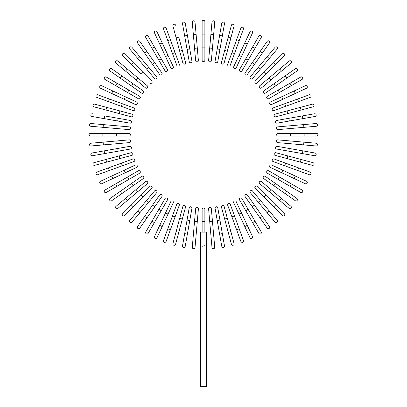 <?xml version="1.0" encoding="UTF-8"?>
<svg xmlns="http://www.w3.org/2000/svg" width="407" height="407" viewBox="0 0 407 407"><rect width="100%" height="100%" fill="white"/><g stroke="black" fill="none" stroke-linecap="round" stroke-linejoin="round"><path stroke-width="0.61" d="M204.874 21.724L204.874 34.102L204.874 21.724A1.374 1.374 0 0 0 203.5 20.35A1.374 1.374 0 0 0 202.126 21.724L202.126 34.102L204.874 34.102L204.874 60.226A1.374 1.374 0 0 1 203.5 61.599A1.374 1.374 0 0 1 202.126 60.226L202.126 34.102M196.098 34.361L198.377 60.389A1.374 1.374 0 0 1 197.125 61.879A1.374 1.374 0 0 1 195.635 60.628L193.356 34.605L196.098 34.361L195.019 22.034A1.374 1.374 0 0 0 193.529 20.788A1.374 1.374 0 0 0 192.277 22.273L193.356 34.605L192.277 22.273M185.226 23.204L187.378 35.389L185.226 23.204A1.374 1.374 0 0 0 183.633 22.09A1.374 1.374 0 0 0 182.519 23.682L184.666 35.867L182.519 23.682M191.911 61.116L189.764 48.932L191.911 61.116A1.374 1.374 0 0 1 190.797 62.714A1.374 1.374 0 0 1 189.204 61.594L184.666 35.867L187.378 35.389L189.764 48.932L187.057 49.41L189.204 61.594A1.374 1.374 0 0 0 190.797 62.714A1.374 1.374 0 0 0 191.911 61.116A1.374 1.374 0 0 1 190.797 62.714A1.374 1.374 0 0 1 189.204 61.594M175.575 25.219A1.374 1.374 0 0 0 173.891 24.247A1.374 1.374 0 0 0 172.919 25.931L176.124 37.887L178.78 37.174L185.541 62.408L182.336 50.453L179.68 51.165L176.124 37.887M185.541 62.408A1.374 1.374 0 0 1 184.569 64.092A1.374 1.374 0 0 1 182.885 63.121L179.68 51.165M166.137 28.073A1.374 1.374 0 0 0 164.372 27.249A1.374 1.374 0 0 0 163.553 29.014A1.374 1.374 0 0 1 164.372 27.249A1.374 1.374 0 0 1 166.137 28.073L175.071 52.62L170.37 39.698L167.786 40.639L163.553 29.014A1.374 1.374 0 0 1 164.372 27.249A1.374 1.374 0 0 1 166.137 28.073M172.487 53.561L175.071 52.62L179.304 64.25A1.374 1.374 0 0 1 178.48 66.01A1.374 1.374 0 0 1 176.719 65.191L167.786 40.639M156.98 31.736A1.374 1.374 0 0 0 155.153 31.069A1.374 1.374 0 0 0 154.487 32.896L159.717 44.114L154.487 32.896A1.374 1.374 0 0 1 155.153 31.069A1.374 1.374 0 0 1 156.98 31.736L162.21 42.949L156.98 31.736A1.374 1.374 0 0 0 155.153 31.069A1.374 1.374 0 0 0 154.487 32.896M173.25 66.626A1.374 1.374 0 0 1 172.583 68.452A1.374 1.374 0 0 1 170.757 67.791A1.374 1.374 0 0 0 172.583 68.452A1.374 1.374 0 0 0 173.25 66.626L168.02 55.413L173.25 66.626A1.374 1.374 0 0 1 172.583 68.452A1.374 1.374 0 0 1 170.757 67.791L159.717 44.114L165.527 56.573L168.02 55.413L162.21 42.949L159.717 44.114M148.179 36.182A1.374 1.374 0 0 0 146.301 35.679A1.374 1.374 0 0 0 145.798 37.556A1.374 1.374 0 0 1 146.301 35.679A1.374 1.374 0 0 1 148.179 36.182L154.365 46.897L148.179 36.182A1.374 1.374 0 0 0 146.301 35.679A1.374 1.374 0 0 0 145.798 37.556L151.984 48.27L154.365 46.897L161.243 58.806L167.43 69.521L161.243 58.806L158.857 60.18L151.984 48.27M167.43 69.521A1.374 1.374 0 0 1 166.926 71.398A1.374 1.374 0 0 1 165.049 70.899L158.857 60.18M139.799 41.377A1.374 1.374 0 0 0 137.881 41.041A1.374 1.374 0 0 0 137.546 42.954L152.528 64.357L144.643 53.093L146.896 51.516L139.799 41.377L154.782 62.775L161.879 72.914L154.782 62.775L152.528 64.357L159.625 74.491A1.374 1.374 0 0 0 161.543 74.827A1.374 1.374 0 0 0 161.879 72.914M131.904 47.283A1.374 1.374 0 0 0 129.965 47.115A1.374 1.374 0 0 0 129.797 49.054A1.374 1.374 0 0 1 129.965 47.115A1.374 1.374 0 0 1 131.904 47.283L139.855 56.766L131.904 47.283A1.374 1.374 0 0 0 129.965 47.115A1.374 1.374 0 0 0 129.797 49.054L146.586 69.063L137.749 58.532L139.855 56.766L148.697 67.297L156.649 76.775L148.697 67.297L146.586 69.063L154.543 78.546A1.374 1.374 0 0 0 156.481 78.714A1.374 1.374 0 0 0 156.649 76.775M124.552 53.856A1.374 1.374 0 0 0 122.609 53.856A1.374 1.374 0 0 0 122.609 55.8L131.359 64.55L122.609 55.8A1.374 1.374 0 0 1 122.609 53.856A1.374 1.374 0 0 1 124.552 53.856L133.303 62.607L124.552 53.856A1.374 1.374 0 0 0 122.609 53.856A1.374 1.374 0 0 0 122.609 55.8M143.025 72.329L133.303 62.607L151.775 81.079L143.025 72.329L141.081 74.272L131.359 64.55L141.081 74.272M149.832 83.023A1.374 1.374 0 0 0 151.775 83.023A1.374 1.374 0 0 0 151.775 81.079M117.801 61.045A1.374 1.374 0 0 0 115.863 61.213A1.374 1.374 0 0 0 116.036 63.151A1.374 1.374 0 0 1 115.863 61.213A1.374 1.374 0 0 1 117.801 61.045L147.293 85.791L137.815 77.839L136.045 79.945L116.036 63.151A1.374 1.374 0 0 1 115.863 61.213A1.374 1.374 0 0 1 117.801 61.045M147.293 85.791A1.374 1.374 0 0 1 147.466 87.729A1.374 1.374 0 0 1 145.528 87.902A1.374 1.374 0 0 0 147.466 87.729A1.374 1.374 0 0 0 147.293 85.791A1.374 1.374 0 0 1 147.466 87.729A1.374 1.374 0 0 1 145.528 87.902L136.045 79.945M111.706 68.793L121.841 75.895L111.706 68.793A1.374 1.374 0 0 0 109.788 69.134A1.374 1.374 0 0 0 110.129 71.047L120.263 78.144L110.129 71.047M133.104 83.781L121.841 75.895L143.244 90.878L133.104 83.781L131.527 86.035L120.263 78.144L121.841 75.895M143.244 90.878A1.374 1.374 0 0 1 143.579 92.791A1.374 1.374 0 0 1 141.667 93.132L131.527 86.035M106.303 77.045A1.374 1.374 0 0 0 104.426 77.549A1.374 1.374 0 0 0 104.93 79.426L115.649 85.618L117.023 83.237L106.303 77.045L139.647 96.296A1.374 1.374 0 0 1 140.15 98.173A1.374 1.374 0 0 1 138.273 98.677L115.649 85.618M138.273 98.677A1.374 1.374 0 0 0 140.15 98.173A1.374 1.374 0 0 0 139.647 96.296A1.374 1.374 0 0 1 140.15 98.173A1.374 1.374 0 0 1 138.273 98.677M101.643 85.74A1.374 1.374 0 0 0 99.817 86.401A1.374 1.374 0 0 0 100.483 88.227L111.701 93.457L100.483 88.227A1.374 1.374 0 0 1 99.817 86.401A1.374 1.374 0 0 1 101.643 85.74L112.861 90.97L101.643 85.74A1.374 1.374 0 0 0 99.817 86.401A1.374 1.374 0 0 0 100.483 88.227M136.538 102.009L125.325 96.78L136.538 102.009A1.374 1.374 0 0 1 137.205 103.836A1.374 1.374 0 0 1 135.378 104.502L111.701 93.457L112.861 90.97L125.325 96.78L124.16 99.272L135.378 104.502A1.374 1.374 0 0 0 137.205 103.836A1.374 1.374 0 0 0 136.538 102.009A1.374 1.374 0 0 1 137.205 103.836A1.374 1.374 0 0 1 135.378 104.502M97.761 94.8L109.391 99.033L97.761 94.8A1.374 1.374 0 0 0 96.001 95.625A1.374 1.374 0 0 0 96.82 97.385L108.45 101.618L96.82 97.385M133.939 107.967L122.309 103.734L133.939 107.967A1.374 1.374 0 0 1 134.763 109.732A1.374 1.374 0 0 1 132.997 110.551L108.45 101.618L109.391 99.033L122.309 103.734L121.372 106.319M94.683 104.167A1.374 1.374 0 0 0 93 105.143A1.374 1.374 0 0 0 93.971 106.827L105.922 110.027L106.634 107.372L94.683 104.167L131.868 114.133L119.917 110.933L119.205 113.589L105.922 110.027M131.161 116.789L119.205 113.589L131.161 116.789A1.374 1.374 0 0 0 132.845 115.817A1.374 1.374 0 0 0 131.868 114.133M92.43 113.772A1.374 1.374 0 0 0 90.837 114.886A1.374 1.374 0 0 0 91.951 116.478L104.141 118.625L104.619 115.919L130.347 120.457L118.157 118.305L117.679 121.016L104.141 118.625M130.347 120.457A1.374 1.374 0 0 1 131.461 122.049A1.374 1.374 0 0 1 129.869 123.163A1.374 1.374 0 0 0 131.461 122.049A1.374 1.374 0 0 0 130.347 120.457A1.374 1.374 0 0 1 131.461 122.049A1.374 1.374 0 0 1 129.869 123.163L117.679 121.016M91.026 123.53A1.374 1.374 0 0 0 89.535 124.781A1.374 1.374 0 0 0 90.786 126.267L103.113 127.345L103.353 124.608L91.026 123.53L129.38 126.887A1.374 1.374 0 0 1 130.627 128.373A1.374 1.374 0 0 1 129.141 129.624L103.113 127.345M102.849 133.374L90.476 133.374A1.374 1.374 0 0 0 89.102 134.748A1.374 1.374 0 0 0 90.476 136.126L102.849 136.126L102.849 133.374L128.973 133.374L116.6 133.374L116.6 136.126L102.849 136.126M128.973 136.126L116.6 136.126L128.973 136.126A1.374 1.374 0 0 0 130.352 134.748A1.374 1.374 0 0 0 128.973 133.374M103.113 142.155L129.141 139.876A1.374 1.374 0 0 1 130.627 141.127A1.374 1.374 0 0 1 129.38 142.613L103.353 144.892L103.113 142.155L90.786 143.233A1.374 1.374 0 0 0 89.535 144.719A1.374 1.374 0 0 0 91.026 145.971L103.353 144.892L91.026 145.971M91.951 153.022L104.141 150.875L91.951 153.022A1.374 1.374 0 0 0 90.837 154.614A1.374 1.374 0 0 0 92.43 155.728L104.619 153.581L92.43 155.728M117.679 148.484L129.869 146.337A1.374 1.374 0 0 1 131.461 147.451A1.374 1.374 0 0 1 130.347 149.043L104.619 153.581L104.141 150.875L117.679 148.484L118.157 151.195L130.347 149.043A1.374 1.374 0 0 0 131.461 147.451A1.374 1.374 0 0 0 129.869 146.337A1.374 1.374 0 0 1 131.461 147.451A1.374 1.374 0 0 1 130.347 149.043M93.971 162.673A1.374 1.374 0 0 0 93 164.357A1.374 1.374 0 0 0 94.683 165.334L106.634 162.128L105.922 159.473L93.971 162.673L131.161 152.711L119.205 155.912L119.917 158.567L106.634 162.128M131.161 152.711A1.374 1.374 0 0 1 132.845 153.683A1.374 1.374 0 0 1 131.868 155.367L119.917 158.567M96.82 172.115A1.374 1.374 0 0 0 96.001 173.875A1.374 1.374 0 0 0 97.761 174.7A1.374 1.374 0 0 1 96.001 173.875A1.374 1.374 0 0 1 96.82 172.115L121.372 163.182L108.45 167.882L109.391 170.467L97.761 174.7A1.374 1.374 0 0 1 96.001 173.875A1.374 1.374 0 0 1 96.82 172.115M132.997 158.949L121.372 163.182L132.997 158.949A1.374 1.374 0 0 1 134.763 159.768A1.374 1.374 0 0 1 133.939 161.533L109.391 170.467M100.483 181.273A1.374 1.374 0 0 0 99.817 183.099A1.374 1.374 0 0 0 101.643 183.761L112.861 178.531L101.643 183.761A1.374 1.374 0 0 1 99.817 183.099A1.374 1.374 0 0 1 100.483 181.273L111.701 176.043L100.483 181.273A1.374 1.374 0 0 0 99.817 183.099A1.374 1.374 0 0 0 101.643 183.761M135.378 164.998L124.16 170.228L135.378 164.998A1.374 1.374 0 0 1 137.205 165.664A1.374 1.374 0 0 1 136.538 167.491L112.861 178.531L136.538 167.491A1.374 1.374 0 0 0 137.205 165.664A1.374 1.374 0 0 0 135.378 164.998A1.374 1.374 0 0 1 137.205 165.664A1.374 1.374 0 0 1 136.538 167.491M112.861 178.531L111.701 176.043L124.16 170.228L125.325 172.721M104.93 190.074A1.374 1.374 0 0 0 104.426 191.951A1.374 1.374 0 0 0 106.303 192.455A1.374 1.374 0 0 1 104.426 191.951A1.374 1.374 0 0 1 104.93 190.074L138.273 170.823L127.554 177.009L128.927 179.39L106.303 192.455A1.374 1.374 0 0 1 104.426 191.951A1.374 1.374 0 0 1 104.93 190.074M138.273 170.823A1.374 1.374 0 0 1 140.15 171.327A1.374 1.374 0 0 1 139.647 173.204L128.927 179.39M110.129 198.453A1.374 1.374 0 0 0 109.788 200.366A1.374 1.374 0 0 0 111.706 200.707L133.104 185.719L121.841 193.605L120.263 191.356L110.129 198.453L131.527 183.465L141.667 176.368L131.527 183.465L133.104 185.719L143.244 178.622L133.104 185.719M143.244 178.622A1.374 1.374 0 0 0 143.579 176.709A1.374 1.374 0 0 0 141.667 176.368M116.036 206.349A1.374 1.374 0 0 0 115.863 208.287A1.374 1.374 0 0 0 117.801 208.455A1.374 1.374 0 0 1 115.863 208.287A1.374 1.374 0 0 1 116.036 206.349L145.528 181.598L136.045 189.555L137.815 191.661L117.801 208.455A1.374 1.374 0 0 1 115.863 208.287A1.374 1.374 0 0 1 116.036 206.349M145.528 181.598A1.374 1.374 0 0 1 147.466 181.771A1.374 1.374 0 0 1 147.293 183.705L127.279 200.498L125.514 198.392M122.609 213.7A1.374 1.374 0 0 0 122.609 215.644A1.374 1.374 0 0 0 124.552 215.644A1.374 1.374 0 0 1 122.609 215.644A1.374 1.374 0 0 1 122.609 213.7L131.359 204.95L122.609 213.7A1.374 1.374 0 0 0 122.609 215.644A1.374 1.374 0 0 0 124.552 215.644L143.025 197.171L133.303 206.893L131.359 204.95L141.081 195.228L131.359 204.95M149.832 186.477L141.081 195.228L149.832 186.477A1.374 1.374 0 0 1 151.775 186.477A1.374 1.374 0 0 1 151.775 188.421L143.025 197.171L151.775 188.421M129.797 220.446A1.374 1.374 0 0 0 129.965 222.385A1.374 1.374 0 0 0 131.904 222.217A1.374 1.374 0 0 1 129.965 222.385A1.374 1.374 0 0 1 129.797 220.446L154.543 190.954L146.586 200.437L148.697 202.203L131.904 222.217A1.374 1.374 0 0 1 129.965 222.385A1.374 1.374 0 0 1 129.797 220.446M154.543 190.954A1.374 1.374 0 0 1 156.481 190.786A1.374 1.374 0 0 1 156.649 192.725A1.374 1.374 0 0 0 156.481 190.786A1.374 1.374 0 0 0 154.543 190.954A1.374 1.374 0 0 1 156.481 190.786A1.374 1.374 0 0 1 156.649 192.725L148.697 202.203M137.546 226.546L144.643 216.407L137.546 226.546A1.374 1.374 0 0 0 137.881 228.459A1.374 1.374 0 0 0 139.799 228.124L146.896 217.984L139.799 228.124M161.879 196.586L154.782 206.725L152.528 205.143L144.643 216.407L159.625 195.009A1.374 1.374 0 0 1 161.543 194.673A1.374 1.374 0 0 1 161.879 196.586L146.896 217.984L144.643 216.407M145.798 231.944A1.374 1.374 0 0 0 146.301 233.822A1.374 1.374 0 0 0 148.179 233.318L154.365 222.604L151.984 221.23L145.798 231.944L165.049 198.601A1.374 1.374 0 0 1 166.926 198.102A1.374 1.374 0 0 1 167.43 199.979L154.365 222.604M167.43 199.979A1.374 1.374 0 0 0 166.926 198.102A1.374 1.374 0 0 0 165.049 198.601A1.374 1.374 0 0 1 166.926 198.102A1.374 1.374 0 0 1 167.43 199.979M154.487 236.604A1.374 1.374 0 0 0 155.153 238.431A1.374 1.374 0 0 0 156.98 237.764L162.21 226.551L156.98 237.764A1.374 1.374 0 0 1 155.153 238.431A1.374 1.374 0 0 1 154.487 236.604L159.717 225.386L154.487 236.604A1.374 1.374 0 0 0 155.153 238.431A1.374 1.374 0 0 0 156.98 237.764M165.527 212.927L170.757 201.709A1.374 1.374 0 0 1 172.583 201.048A1.374 1.374 0 0 1 173.25 202.874L162.21 226.551L159.717 225.386L165.527 212.927L168.02 214.087L173.25 202.874A1.374 1.374 0 0 0 172.583 201.048A1.374 1.374 0 0 0 170.757 201.709A1.374 1.374 0 0 1 172.583 201.048A1.374 1.374 0 0 1 173.25 202.874M167.786 228.861L163.553 240.486A1.374 1.374 0 0 0 164.372 242.251A1.374 1.374 0 0 0 166.137 241.427L175.071 216.88L170.37 229.802L167.786 228.861L172.487 215.939L176.719 204.309L172.487 215.939L175.071 216.88L179.304 205.25A1.374 1.374 0 0 0 178.48 203.49A1.374 1.374 0 0 0 176.719 204.309M172.919 243.569A1.374 1.374 0 0 0 173.891 245.253A1.374 1.374 0 0 0 175.575 244.281L178.78 232.326L176.124 231.614L172.919 243.569L179.68 218.335L182.885 206.38L179.68 218.335L182.336 219.042L178.78 232.326M185.541 207.092L182.336 219.042L185.541 207.092A1.374 1.374 0 0 0 184.569 205.408A1.374 1.374 0 0 0 182.885 206.38M184.666 233.633L189.204 207.906L187.057 220.09L189.764 220.569L191.911 208.384L187.378 234.111L184.666 233.633L182.519 245.818A1.374 1.374 0 0 0 183.633 247.41A1.374 1.374 0 0 0 185.226 246.296L187.378 234.111L185.226 246.296M191.911 208.384A1.374 1.374 0 0 0 190.797 206.787A1.374 1.374 0 0 0 189.204 207.906A1.374 1.374 0 0 1 190.797 206.787A1.374 1.374 0 0 1 191.911 208.384A1.374 1.374 0 0 0 190.797 206.787A1.374 1.374 0 0 0 189.204 207.906M192.277 247.227A1.374 1.374 0 0 0 193.529 248.713A1.374 1.374 0 0 0 195.019 247.466L196.098 235.139L193.356 234.895L192.277 247.227L195.635 208.872A1.374 1.374 0 0 1 197.125 207.621A1.374 1.374 0 0 1 198.377 209.112L196.098 235.139M204.782 245.502L204.619 245.935M202.126 232.102L202.126 209.274A1.374 1.374 0 0 1 203.5 207.901A1.374 1.374 0 0 1 204.874 209.274L204.874 232.102M206.527 232.102L200.473 232.102L200.473 386.65L206.527 386.65L206.527 232.102M202.559 246.235L202.386 245.94M210.902 235.139L208.623 209.112A1.374 1.374 0 0 1 209.875 207.621A1.374 1.374 0 0 1 211.365 208.872L213.644 234.895L210.902 235.139L211.981 247.466A1.374 1.374 0 0 0 213.472 248.713A1.374 1.374 0 0 0 214.723 247.227L213.644 234.895L214.723 247.227M221.774 246.296L219.622 234.111L221.774 246.296A1.374 1.374 0 0 0 223.367 247.41A1.374 1.374 0 0 0 224.481 245.818L222.334 233.633L224.481 245.818M217.236 220.569L215.089 208.384A1.374 1.374 0 0 1 216.203 206.787A1.374 1.374 0 0 1 217.796 207.906L222.334 233.633L219.622 234.111L217.236 220.569L219.943 220.09L217.796 207.906A1.374 1.374 0 0 0 216.203 206.787A1.374 1.374 0 0 0 215.089 208.384A1.374 1.374 0 0 1 216.203 206.787A1.374 1.374 0 0 1 217.796 207.906M231.425 244.281A1.374 1.374 0 0 0 233.109 245.253A1.374 1.374 0 0 0 234.081 243.569L230.876 231.614L228.22 232.326L231.425 244.281L221.459 207.092A1.374 1.374 0 0 1 222.431 205.408A1.374 1.374 0 0 1 224.115 206.38L230.876 231.614M240.863 241.427A1.374 1.374 0 0 0 242.628 242.251A1.374 1.374 0 0 0 243.447 240.486A1.374 1.374 0 0 1 242.628 242.251A1.374 1.374 0 0 1 240.863 241.427L231.929 216.88L236.63 229.802L239.214 228.861L243.447 240.486A1.374 1.374 0 0 1 242.628 242.251A1.374 1.374 0 0 1 240.863 241.427M227.696 205.25L231.929 216.88L227.696 205.25A1.374 1.374 0 0 1 228.52 203.49A1.374 1.374 0 0 1 230.281 204.309L239.214 228.861M252.513 236.604A1.374 1.374 0 0 1 251.847 238.431A1.374 1.374 0 0 1 250.02 237.764A1.374 1.374 0 0 0 251.847 238.431A1.374 1.374 0 0 0 252.513 236.604L247.283 225.386L252.513 236.604A1.374 1.374 0 0 1 251.847 238.431A1.374 1.374 0 0 1 250.02 237.764L233.75 202.874L238.98 214.087L241.473 212.927L247.283 225.386L236.243 201.709A1.374 1.374 0 0 0 234.417 201.048A1.374 1.374 0 0 0 233.75 202.874A1.374 1.374 0 0 1 234.417 201.048A1.374 1.374 0 0 1 236.243 201.709A1.374 1.374 0 0 0 234.417 201.048A1.374 1.374 0 0 0 233.75 202.874M258.821 233.318A1.374 1.374 0 0 0 260.699 233.822A1.374 1.374 0 0 0 261.202 231.944A1.374 1.374 0 0 1 260.699 233.822A1.374 1.374 0 0 1 258.821 233.318L239.57 199.979L245.757 210.694L248.143 209.32L261.202 231.944A1.374 1.374 0 0 1 260.699 233.822A1.374 1.374 0 0 1 258.821 233.318M239.57 199.979A1.374 1.374 0 0 1 240.074 198.102A1.374 1.374 0 0 1 241.951 198.601L248.143 209.32M267.201 228.124A1.374 1.374 0 0 0 269.119 228.459A1.374 1.374 0 0 0 269.454 226.546L254.472 205.143L262.357 216.407L260.104 217.984L267.201 228.124L252.218 206.725L245.121 196.586L252.218 206.725L254.472 205.143L247.375 195.009L254.472 205.143M247.375 195.009A1.374 1.374 0 0 0 245.457 194.673A1.374 1.374 0 0 0 245.121 196.586M275.096 222.217A1.374 1.374 0 0 0 277.035 222.385A1.374 1.374 0 0 0 277.203 220.446A1.374 1.374 0 0 1 277.035 222.385A1.374 1.374 0 0 1 275.096 222.217L250.351 192.725L258.303 202.203L260.414 200.437L277.203 220.446A1.374 1.374 0 0 1 277.035 222.385A1.374 1.374 0 0 1 275.096 222.217M250.351 192.725A1.374 1.374 0 0 1 250.519 190.786A1.374 1.374 0 0 1 252.457 190.954L269.251 210.968L267.145 212.734M282.448 215.644A1.374 1.374 0 0 0 284.391 215.644A1.374 1.374 0 0 0 284.391 213.7A1.374 1.374 0 0 1 284.391 215.644A1.374 1.374 0 0 1 282.448 215.644L273.697 206.893L282.448 215.644A1.374 1.374 0 0 0 284.391 215.644A1.374 1.374 0 0 0 284.391 213.7L265.919 195.228L275.641 204.95L273.697 206.893L263.975 197.171L273.697 206.893M255.225 188.421L263.975 197.171L255.225 188.421A1.374 1.374 0 0 1 255.225 186.477A1.374 1.374 0 0 1 257.168 186.477L265.919 195.228L257.168 186.477M290.964 206.349A1.374 1.374 0 0 1 291.137 208.287A1.374 1.374 0 0 1 289.199 208.455A1.374 1.374 0 0 0 291.137 208.287A1.374 1.374 0 0 0 290.964 206.349L281.486 198.392L290.964 206.349A1.374 1.374 0 0 1 291.137 208.287A1.374 1.374 0 0 1 289.199 208.455L259.707 183.705L269.185 191.661L270.955 189.555L281.486 198.392L279.721 200.498M259.707 183.705A1.374 1.374 0 0 1 259.534 181.771A1.374 1.374 0 0 1 261.472 181.598A1.374 1.374 0 0 0 259.534 181.771A1.374 1.374 0 0 0 259.707 183.705A1.374 1.374 0 0 1 259.534 181.771A1.374 1.374 0 0 1 261.472 181.598L270.955 189.555M295.294 200.707L285.159 193.605L295.294 200.707A1.374 1.374 0 0 0 297.212 200.366A1.374 1.374 0 0 0 296.871 198.453L286.737 191.356L296.871 198.453M273.896 185.719L285.159 193.605L263.756 178.622L273.896 185.719L275.473 183.465L286.737 191.356L285.159 193.605M263.756 178.622A1.374 1.374 0 0 1 263.421 176.709A1.374 1.374 0 0 1 265.333 176.368L275.473 183.465M300.697 192.455A1.374 1.374 0 0 0 302.574 191.951A1.374 1.374 0 0 0 302.07 190.074L291.351 183.883L289.977 186.264L300.697 192.455L267.353 173.204A1.374 1.374 0 0 1 266.85 171.327A1.374 1.374 0 0 1 268.727 170.823L291.351 183.883M268.727 170.823A1.374 1.374 0 0 0 266.85 171.327A1.374 1.374 0 0 0 267.353 173.204A1.374 1.374 0 0 1 266.85 171.327A1.374 1.374 0 0 1 268.727 170.823M305.357 183.761A1.374 1.374 0 0 0 307.183 183.099A1.374 1.374 0 0 0 306.517 181.273L295.299 176.043L306.517 181.273A1.374 1.374 0 0 1 307.183 183.099A1.374 1.374 0 0 1 305.357 183.761L294.139 178.531L305.357 183.761A1.374 1.374 0 0 0 307.183 183.099A1.374 1.374 0 0 0 306.517 181.273M281.675 172.721L270.462 167.491A1.374 1.374 0 0 1 269.795 165.664A1.374 1.374 0 0 1 271.622 164.998L295.299 176.043L294.139 178.531L281.675 172.721L282.84 170.228L271.622 164.998A1.374 1.374 0 0 0 269.795 165.664A1.374 1.374 0 0 0 270.462 167.491A1.374 1.374 0 0 1 269.795 165.664A1.374 1.374 0 0 1 271.622 164.998M298.55 167.882L274.003 158.949L298.55 167.882L297.609 170.467L309.239 174.7A1.374 1.374 0 0 0 310.999 173.875A1.374 1.374 0 0 0 310.18 172.115L298.55 167.882L310.18 172.115M273.061 161.533L284.691 165.766L273.061 161.533A1.374 1.374 0 0 1 272.237 159.768A1.374 1.374 0 0 1 274.003 158.949M297.609 170.467L284.691 165.766L285.628 163.182M312.317 165.334A1.374 1.374 0 0 0 314.001 164.357A1.374 1.374 0 0 0 313.029 162.673L301.078 159.473L300.366 162.128L312.317 165.334L275.132 155.367L287.083 158.567L287.795 155.912L301.078 159.473M275.839 152.711L287.795 155.912L275.839 152.711A1.374 1.374 0 0 0 274.155 153.683A1.374 1.374 0 0 0 275.132 155.367M314.57 155.728A1.374 1.374 0 0 0 316.163 154.614A1.374 1.374 0 0 0 315.049 153.022L302.859 150.875L302.381 153.581L314.57 155.728L276.653 149.043L288.843 151.195L289.321 148.484L302.859 150.875M277.131 146.337L289.321 148.484L277.131 146.337A1.374 1.374 0 0 0 275.539 147.451A1.374 1.374 0 0 0 276.653 149.043A1.374 1.374 0 0 1 275.539 147.451A1.374 1.374 0 0 1 277.131 146.337A1.374 1.374 0 0 0 275.539 147.451A1.374 1.374 0 0 0 276.653 149.043M315.974 145.971A1.374 1.374 0 0 0 317.465 144.719A1.374 1.374 0 0 0 316.214 143.233L303.887 142.155L303.647 144.892L315.974 145.971L277.62 142.613A1.374 1.374 0 0 1 276.373 141.127A1.374 1.374 0 0 1 277.859 139.876L303.887 142.155M316.524 136.126L304.151 136.126L316.524 136.126A1.374 1.374 0 0 0 317.898 134.748A1.374 1.374 0 0 0 316.524 133.374L304.151 133.374L316.524 133.374M278.027 136.126L290.4 136.126L278.027 136.126A1.374 1.374 0 0 1 276.648 134.748A1.374 1.374 0 0 1 278.027 133.374L304.151 133.374L304.151 136.126L290.4 136.126L290.4 133.374L278.027 133.374M303.887 127.345L277.859 129.624A1.374 1.374 0 0 1 276.373 128.373A1.374 1.374 0 0 1 277.62 126.887L303.647 124.608L303.887 127.345L316.214 126.267A1.374 1.374 0 0 0 317.465 124.781A1.374 1.374 0 0 0 315.974 123.53L303.647 124.608L315.974 123.53M315.049 116.478L302.859 118.625L315.049 116.478A1.374 1.374 0 0 0 316.163 114.886A1.374 1.374 0 0 0 314.57 113.772L302.381 115.919L314.57 113.772M277.131 123.163L289.321 121.016L277.131 123.163A1.374 1.374 0 0 1 275.539 122.049A1.374 1.374 0 0 1 276.653 120.457L302.381 115.919L302.859 118.625L289.321 121.016L288.843 118.305L276.653 120.457A1.374 1.374 0 0 0 275.539 122.049A1.374 1.374 0 0 0 277.131 123.163A1.374 1.374 0 0 1 275.539 122.049A1.374 1.374 0 0 1 276.653 120.457M313.029 106.827L301.078 110.027L313.029 106.827A1.374 1.374 0 0 0 314.001 105.143A1.374 1.374 0 0 0 312.317 104.167L300.366 107.372L312.317 104.167M275.839 116.789L287.795 113.589L275.839 116.789A1.374 1.374 0 0 1 274.155 115.817A1.374 1.374 0 0 1 275.132 114.133L300.366 107.372L301.078 110.027L287.795 113.589L287.083 110.933M309.239 94.8A1.374 1.374 0 0 1 310.999 95.625A1.374 1.374 0 0 1 310.18 97.385A1.374 1.374 0 0 0 310.999 95.625A1.374 1.374 0 0 0 309.239 94.8L297.609 99.033L309.239 94.8A1.374 1.374 0 0 1 310.999 95.625A1.374 1.374 0 0 1 310.18 97.385L285.628 106.319L298.55 101.618L297.609 99.033L284.691 103.734L285.628 106.319L274.003 110.551A1.374 1.374 0 0 1 272.237 109.732A1.374 1.374 0 0 1 273.061 107.967L284.691 103.734M306.517 88.227A1.374 1.374 0 0 0 307.183 86.401A1.374 1.374 0 0 0 305.357 85.74L294.139 90.97L305.357 85.74A1.374 1.374 0 0 1 307.183 86.401A1.374 1.374 0 0 1 306.517 88.227L295.299 93.457L306.517 88.227A1.374 1.374 0 0 0 307.183 86.401A1.374 1.374 0 0 0 305.357 85.74M271.622 104.502A1.374 1.374 0 0 1 269.795 103.836A1.374 1.374 0 0 1 270.462 102.009A1.374 1.374 0 0 0 269.795 103.836A1.374 1.374 0 0 0 271.622 104.502L282.84 99.272L271.622 104.502A1.374 1.374 0 0 1 269.795 103.836A1.374 1.374 0 0 1 270.462 102.009L294.139 90.97L281.675 96.78L282.84 99.272L295.299 93.457L294.139 90.97M302.07 79.426A1.374 1.374 0 0 0 302.574 77.549A1.374 1.374 0 0 0 300.697 77.045A1.374 1.374 0 0 1 302.574 77.549A1.374 1.374 0 0 1 302.07 79.426L268.727 98.677L279.446 92.491L278.073 90.11L300.697 77.045A1.374 1.374 0 0 1 302.574 77.549A1.374 1.374 0 0 1 302.07 79.426M268.727 98.677A1.374 1.374 0 0 1 266.85 98.173A1.374 1.374 0 0 1 267.353 96.296L278.073 90.11M296.871 71.047A1.374 1.374 0 0 0 297.212 69.134A1.374 1.374 0 0 0 295.294 68.793L273.896 83.781L285.159 75.895L286.737 78.144L296.871 71.047L275.473 86.035L265.333 93.132L275.473 86.035L273.896 83.781L263.756 90.878L273.896 83.781M263.756 90.878A1.374 1.374 0 0 0 263.421 92.791A1.374 1.374 0 0 0 265.333 93.132M290.964 63.151A1.374 1.374 0 0 0 291.137 61.213A1.374 1.374 0 0 0 289.199 61.045A1.374 1.374 0 0 1 291.137 61.213A1.374 1.374 0 0 1 290.964 63.151L261.472 87.902L270.955 79.945L269.185 77.839L289.199 61.045A1.374 1.374 0 0 1 291.137 61.213A1.374 1.374 0 0 1 290.964 63.151M261.472 87.902A1.374 1.374 0 0 1 259.534 87.729A1.374 1.374 0 0 1 259.707 85.791L279.721 69.002L281.486 71.108M282.448 53.856A1.374 1.374 0 0 1 284.391 53.856A1.374 1.374 0 0 1 284.391 55.8A1.374 1.374 0 0 0 284.391 53.856A1.374 1.374 0 0 0 282.448 53.856L273.697 62.607L282.448 53.856A1.374 1.374 0 0 1 284.391 53.856A1.374 1.374 0 0 1 284.391 55.8L265.919 74.272L275.641 64.55L273.697 62.607L263.975 72.329L273.697 62.607M257.168 83.023L265.919 74.272L257.168 83.023A1.374 1.374 0 0 1 255.225 83.023A1.374 1.374 0 0 1 255.225 81.079L263.975 72.329L255.225 81.079M275.096 47.283A1.374 1.374 0 0 1 277.035 47.115A1.374 1.374 0 0 1 277.203 49.054A1.374 1.374 0 0 0 277.035 47.115A1.374 1.374 0 0 0 275.096 47.283L267.145 56.766L275.096 47.283A1.374 1.374 0 0 1 277.035 47.115A1.374 1.374 0 0 1 277.203 49.054L252.457 78.546L260.414 69.063L258.303 67.297L267.145 56.766L269.251 58.532M252.457 78.546A1.374 1.374 0 0 1 250.519 78.714A1.374 1.374 0 0 1 250.351 76.775A1.374 1.374 0 0 0 250.519 78.714A1.374 1.374 0 0 0 252.457 78.546A1.374 1.374 0 0 1 250.519 78.714A1.374 1.374 0 0 1 250.351 76.775L258.303 67.297M269.454 42.954A1.374 1.374 0 0 0 269.119 41.041A1.374 1.374 0 0 0 267.201 41.377L260.104 51.516L262.357 53.093L269.454 42.954L254.472 64.357L262.357 53.093M247.375 74.491L254.472 64.357L247.375 74.491A1.374 1.374 0 0 1 245.457 74.827A1.374 1.374 0 0 1 245.121 72.914L260.104 51.516M261.202 37.556A1.374 1.374 0 0 0 260.699 35.679A1.374 1.374 0 0 0 258.821 36.182L252.635 46.897L255.016 48.27L261.202 37.556L241.951 70.899A1.374 1.374 0 0 1 240.074 71.398A1.374 1.374 0 0 1 239.57 69.521L252.635 46.897M239.57 69.521A1.374 1.374 0 0 0 240.074 71.398A1.374 1.374 0 0 0 241.951 70.899A1.374 1.374 0 0 1 240.074 71.398A1.374 1.374 0 0 1 239.57 69.521M252.513 32.896A1.374 1.374 0 0 0 251.847 31.069A1.374 1.374 0 0 0 250.02 31.736L244.79 42.949L250.02 31.736A1.374 1.374 0 0 1 251.847 31.069A1.374 1.374 0 0 1 252.513 32.896L247.283 44.114L252.513 32.896A1.374 1.374 0 0 0 251.847 31.069A1.374 1.374 0 0 0 250.02 31.736M241.473 56.573L236.243 67.791A1.374 1.374 0 0 1 234.417 68.452A1.374 1.374 0 0 1 233.75 66.626L244.79 42.949L247.283 44.114L241.473 56.573L238.98 55.413L233.75 66.626A1.374 1.374 0 0 0 234.417 68.452A1.374 1.374 0 0 0 236.243 67.791A1.374 1.374 0 0 1 234.417 68.452A1.374 1.374 0 0 1 233.75 66.626M239.214 40.639L243.447 29.014A1.374 1.374 0 0 0 242.628 27.249A1.374 1.374 0 0 0 240.863 28.073L231.929 52.62L236.63 39.698L239.214 40.639L234.513 53.561L230.281 65.191L234.513 53.561L231.929 52.62L227.696 64.25L231.929 52.62M227.696 64.25A1.374 1.374 0 0 0 228.52 66.01A1.374 1.374 0 0 0 230.281 65.191M234.081 25.931A1.374 1.374 0 0 0 233.109 24.247A1.374 1.374 0 0 0 231.425 25.219L228.22 37.174L230.876 37.887L234.081 25.931L224.115 63.121L227.32 51.165L224.664 50.453L228.22 37.174M221.459 62.408L224.664 50.453L221.459 62.408A1.374 1.374 0 0 0 222.431 64.092A1.374 1.374 0 0 0 224.115 63.121M222.334 35.867L224.481 23.682A1.374 1.374 0 0 0 223.367 22.09A1.374 1.374 0 0 0 221.774 23.204L219.622 35.389L222.334 35.867L217.796 61.594L219.943 49.41L217.236 48.932L219.622 35.389M217.796 61.594A1.374 1.374 0 0 1 216.203 62.714A1.374 1.374 0 0 1 215.089 61.116A1.374 1.374 0 0 0 216.203 62.714A1.374 1.374 0 0 0 217.796 61.594A1.374 1.374 0 0 1 216.203 62.714A1.374 1.374 0 0 1 215.089 61.116L217.236 48.932M214.723 22.273L213.644 34.605L214.723 22.273A1.374 1.374 0 0 0 213.472 20.788A1.374 1.374 0 0 0 211.981 22.034L210.902 34.361L211.981 22.034M211.365 60.628L212.444 48.301L211.365 60.628A1.374 1.374 0 0 1 209.875 61.879A1.374 1.374 0 0 1 208.623 60.389L210.902 34.361L213.644 34.605L212.444 48.301L209.702 48.062M202.126 60.226A1.374 1.374 0 0 0 203.5 61.599A1.374 1.374 0 0 0 204.874 60.226M202.126 47.848L204.874 47.848M194.556 48.301L197.298 48.062M131.359 64.55L133.303 62.607M125.514 71.108L127.279 69.002M127.554 92.491L128.927 90.11M116.809 128.546L117.048 125.809M117.048 143.691L116.809 140.954M122.309 165.766L121.372 163.182M117.023 186.264L115.649 183.883M143.025 197.171L141.081 195.228M139.855 212.734L137.749 210.968M161.243 210.694L158.857 209.32M197.298 221.439L194.556 221.199M204.874 209.274A1.374 1.374 0 0 0 203.5 207.901A1.374 1.374 0 0 0 202.126 209.274M204.874 221.652L202.126 221.652M212.444 221.199L209.702 221.439M227.32 218.335L224.664 219.042M234.513 215.939L231.929 216.88M247.283 225.386L244.79 226.551M255.016 221.23L252.635 222.604M265.919 195.228L263.975 197.171M279.446 177.009L278.073 179.39M290.191 140.954L289.952 143.691M289.952 125.809L290.191 128.546M289.977 83.237L291.351 85.618M263.975 72.329L265.919 74.272M252.218 62.775L254.472 64.357M245.757 58.806L248.143 60.18"/></g></svg>
